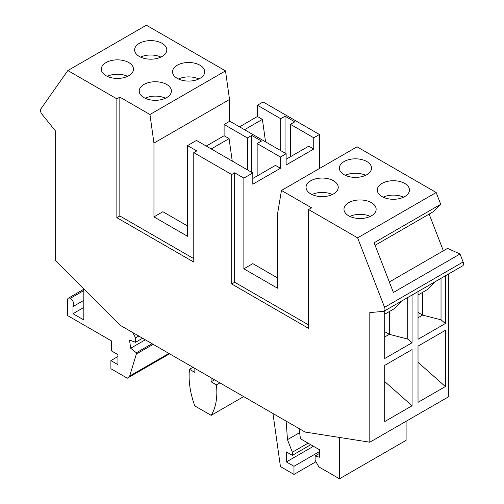 <?xml version="1.0" encoding="UTF-8"?>
<svg xmlns="http://www.w3.org/2000/svg" width="504" height="504" viewBox="0 0 504 504"><rect width="100%" height="100%" fill="white"/><g stroke="black" fill="none" stroke-linecap="round" stroke-linejoin="round"><path stroke-width="0.76" d="M193.775 258.647L119.839 215.958L116.859 217.678L116.859 98.847L67.838 70.541L40.881 108.895A4.183 2.419 60 0 0 41.964 114.188L55.654 131.216L55.654 260.833L120.387 325.414L305.071 432.041L369.81 442.21L369.81 312.587L383.494 311.365A4.183 2.419 -120 0 0 384.105 311.176A4.183 2.419 -120 0 0 384.577 307.327L357.62 237.85L308.599 209.544L308.599 328.381L231.689 283.973L231.689 174.523L234.669 172.803L243.873 178.12L243.873 268.808L277.458 288.193L277.458 214.395L281.471 190.443L357.027 146.815L436.162 192.503L357.62 237.85M116.859 217.678L193.775 262.086L193.775 152.63L231.689 174.523M225.508 70.888L229.522 99.471L153.959 143.092L149.953 114.509L225.508 70.888L146.38 25.2L67.838 70.541M229.522 99.471L229.522 121.363M239.545 126.832L257.418 116.512L257.418 105.254L263.107 101.972L319.435 134.492L319.435 168.519M375.102 245.303L433.314 211.693L440.735 204.303L436.162 192.503M443.369 250.797L429.131 214.112M389.334 281.994L447.552 248.384L460.02 253.997L463.119 261.979L384.577 307.327M384.105 311.176L462.647 265.835A4.183 2.419 -120 0 0 463.119 261.979M381.629 435.387L448.346 396.938L448.346 274.088M406.098 421.325L406.098 440.339L339.476 478.8L318.893 466.918L315.101 460.347L315.101 455.969L319.435 453.468M116.859 98.847L119.839 97.127L119.839 215.958M193.775 152.63L196.749 150.91L187.545 145.599L196.478 140.433L252.813 172.96L243.873 178.12M153.959 143.092L153.959 216.896L187.545 236.288L187.545 145.599M149.953 114.509L119.839 97.127M418.018 312.43L422.617 315.088L418.018 317.747M422.617 292.345L422.617 315.088L441.031 319.851L441.031 278.315M434.637 282.007L427.801 289.353L418.018 295.004M445.366 275.808L445.366 323.511L441.031 319.851M418.018 346.128L445.366 330.334L445.366 386.555L418.018 402.343L418.018 346.128M384.703 365.362L412.058 349.568L412.058 405.783L384.703 421.577L384.703 365.362M445.366 323.511L418.018 339.305L418.018 291.602M412.058 295.042L412.058 342.745L384.703 358.533L384.703 310.836M369.81 442.21L381.723 435.399M418.018 362.3L445.366 386.555M384.703 381.528L412.058 405.783M315.101 455.969L319.435 457.223L319.435 449.719L300.478 438.77L299.042 428.564M339.476 437.447L339.476 478.8M299.615 432.646L287.475 439.652L286.133 421.105M315.913 461.759L293.977 474.421L280.438 466.603L272.985 413.519M293.977 474.421L293.977 466.294L319.435 451.597M293.977 466.294L286.392 461.916L313.475 446.279M286.392 461.916L286.392 451.905L292.351 455.345L310.766 444.711M194.859 368.411L194.859 372.412L189.517 369.331A68.941 39.803 -120 0 0 194.79 405.903L211.17 415.359A68.941 39.803 -120 0 0 216.443 384.88L211.107 381.793L211.107 377.792M211.17 415.359L243.671 396.591M189.517 369.331L192.982 367.328M211.107 381.793L214.572 379.796M216.443 384.88L219.914 382.876M292.351 455.345L292.351 452.22L287.475 439.652M292.351 452.22L308.064 443.148M384.703 331.664L389.309 334.322L384.703 336.981M389.309 311.573L389.309 334.322L407.723 339.085L407.723 297.543M412.058 342.745L407.723 339.085M401.329 301.234L394.493 308.58L384.703 314.231M281.471 190.443L311.579 207.824L308.599 209.544M308.599 324.941L234.669 282.253L234.669 172.803M234.669 282.253L231.689 283.973M206.231 146.065L224.104 135.746L224.104 124.488L229.792 121.206L286.121 153.726L280.438 157.009L280.438 168.267L252.813 184.218L252.813 172.96M319.435 134.492L313.746 137.781L313.746 149.039L286.121 164.984L286.121 153.726M277.458 277.874L252.813 263.649L243.873 268.808M224.104 135.746L229.087 138.619L211.214 148.938M257.147 175.965L257.147 143.564L280.438 157.009M224.104 124.488L247.395 137.932L247.395 169.829M229.087 138.619L232.237 161.078M252.813 178.466L275.455 165.394L280.438 168.267M257.147 143.564L261.481 141.063L251.729 135.431L247.395 137.932M251.729 172.337L251.729 135.431M286.121 159.232L308.769 146.16L313.746 149.039M290.455 156.731L290.455 124.331L313.746 137.781M257.418 105.254L280.709 118.705L280.709 150.602M257.418 116.512L262.395 119.391L265.551 141.851M290.455 124.331L294.79 121.829L285.043 116.203L280.709 118.705M285.043 153.103L285.043 116.203M262.395 119.391L244.522 129.711M153.959 216.896L162.899 211.737L187.545 225.968M106.029 62.572A16.084 9.286 0 0 0 101.317 69.136A16.084 9.286 0 0 0 111.245 77.717A16.084 9.286 0 0 0 128.778 75.701A16.084 9.286 0 0 0 133.484 69.136A16.084 9.286 0 0 0 123.556 60.556A16.084 9.286 0 0 0 106.029 62.572M143.942 84.458A16.084 9.286 0 0 0 139.23 91.029A16.084 9.286 0 0 0 149.159 99.609A16.084 9.286 0 0 0 166.692 97.593A16.084 9.286 0 0 0 171.404 91.029A16.084 9.286 0 0 0 161.469 82.448A16.084 9.286 0 0 0 143.942 84.458M139.337 43.338A16.084 9.286 0 0 0 134.625 49.902A16.084 9.286 0 0 0 144.553 58.483A16.084 9.286 0 0 0 162.086 56.473A16.084 9.286 0 0 0 166.799 49.902A16.084 9.286 0 0 0 156.87 41.322A16.084 9.286 0 0 0 139.337 43.338M177.251 65.23A16.084 9.286 0 0 0 172.538 71.795A16.084 9.286 0 0 0 182.473 80.375A16.084 9.286 0 0 0 200 78.359A16.084 9.286 0 0 0 204.712 71.795A16.084 9.286 0 0 0 194.783 63.214A16.084 9.286 0 0 0 177.251 65.23M127.575 76.331A16.084 9.286 0 0 0 107.226 76.331M118.799 78.391A9.003 5.197 0 0 0 116.002 78.391M165.495 98.217A16.084 9.286 0 0 0 145.139 98.217M160.889 57.097A16.084 9.286 0 0 0 140.534 57.097M152.113 59.157A9.003 5.197 0 0 0 149.31 59.157M198.803 78.989A16.084 9.286 0 0 0 178.454 78.989M83.822 300.334L72.986 306.589A4.977 2.873 -120 0 0 73.464 302.539A4.977 2.873 -120 0 0 70.276 298.362A3.83 2.211 -120 0 0 68.361 298.173A3.83 2.211 -120 0 0 67.567 299.924L67.567 315.561L111.441 340.893L111.441 350.897L117.942 354.652L117.942 364.657L110.899 360.593L110.899 368.726L127.317 378.202A57.191 33.018 -120 0 0 129.685 376.047L136.357 354.029L153.147 344.333M132.835 332.602L135.544 337.919L135.544 342.298L129.528 340.074L130.668 348.239L136.357 352.775L136.357 354.029M83.822 288.937L83.822 319.939L72.986 313.683L72.986 306.589M135.544 337.919L138.795 336.042M135.544 342.298L142.588 338.234M169.564 353.808L127.317 378.202M168.884 353.417L129.685 376.047M110.899 360.593L117.942 356.53M136.357 352.775L152.069 343.703M130.668 348.239L145.297 339.797M83.822 307.434L72.986 313.683M440.735 204.303L374.113 242.764L393.397 292.459L460.02 253.997M348.686 202.665A16.084 9.286 0 0 0 343.974 209.236A16.084 9.286 0 0 0 353.902 217.816A16.084 9.286 0 0 0 371.435 215.8A16.084 9.286 0 0 0 376.148 209.236A16.084 9.286 0 0 0 366.213 200.655A16.084 9.286 0 0 0 348.686 202.665M310.766 180.779A16.084 9.286 0 0 0 306.06 187.343A16.084 9.286 0 0 0 315.989 195.924A16.084 9.286 0 0 0 333.516 193.914A16.084 9.286 0 0 0 338.228 187.343A16.084 9.286 0 0 0 328.299 178.762A16.084 9.286 0 0 0 310.766 180.779M381.994 183.437A16.084 9.286 0 0 0 377.282 190.002A16.084 9.286 0 0 0 387.217 198.582A16.084 9.286 0 0 0 404.744 196.566A16.084 9.286 0 0 0 409.456 190.002A16.084 9.286 0 0 0 399.527 181.421A16.084 9.286 0 0 0 381.994 183.437M344.081 161.545A16.084 9.286 0 0 0 339.368 168.109A16.084 9.286 0 0 0 349.297 176.69A16.084 9.286 0 0 0 366.83 174.68A16.084 9.286 0 0 0 371.543 168.109A16.084 9.286 0 0 0 361.607 159.529A16.084 9.286 0 0 0 344.081 161.545M370.232 216.424A16.084 9.286 0 0 0 349.883 216.424M361.456 218.484A9.003 5.197 0 0 0 358.659 218.484M332.319 194.538A16.084 9.286 0 0 0 311.97 194.538M403.546 197.196A16.084 9.286 0 0 0 383.191 197.196M394.771 199.256A9.003 5.197 0 0 0 391.967 199.256M365.633 175.304A16.084 9.286 0 0 0 345.278 175.304M83.822 290.543L70.276 298.362M83.822 289.246L68.361 298.173"/></g></svg>

